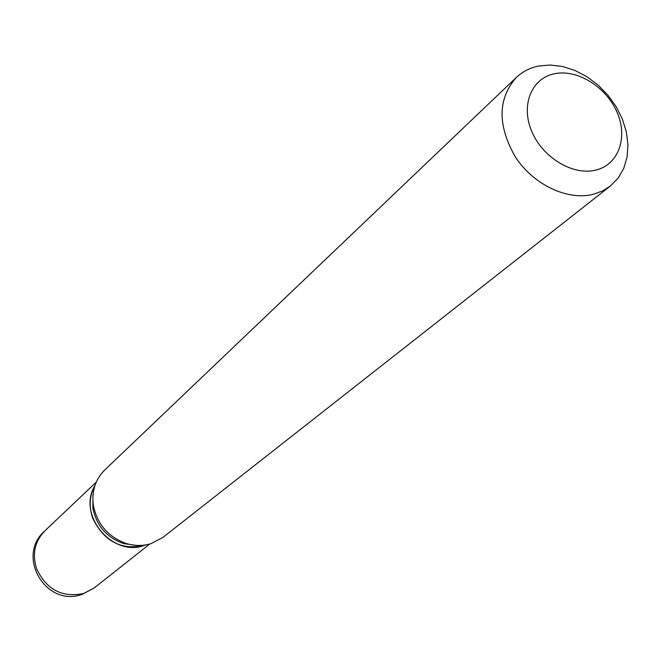 <?xml version="1.0" encoding="UTF-8"?>
<svg xmlns="http://www.w3.org/2000/svg" width="661" height="661" viewBox="0 0 661 661"><rect width="100%" height="100%" fill="white"/><g stroke="black" fill="none" stroke-linecap="round" stroke-linejoin="round"><path stroke-width="0.99" d="M94.928 485.546C89.483 495.692 88.756 506.607 92.755 518.298C104.446 542.152 122.285 550.993 146.255 544.813M94.845 485.777C76.965 514.539 112.13 557.297 144.024 545.54L146.015 544.862M595.735 170.117C618.597 164.738 628.239 137.513 617.019 112.172C606.12 86.756 577.053 68.827 554.315 73.784C531.419 78.353 520.521 105.339 531.791 131.481C542.731 157.698 573.054 175.884 595.735 170.117M593.264 194.301L602.345 191.037L610.326 186.055L618.126 178.115L623.777 168.299L627.091 157.012L627.95 144.726L626.347 131.911L622.356 119.054L616.143 106.661L607.955 95.201L598.098 85.095L586.951 76.742L574.938 70.454L562.503 66.488L550.142 65.009L538.318 66.1C529.75 67.918 522.405 71.71 516.291 77.477C497.642 98.844 497.353 125.367 515.423 157.054C533.534 184.816 567.502 200.87 593.264 194.301M516.291 77.477L104.727 470.004C95.308 479.465 91.524 491.288 93.366 505.467C97.258 524.289 108.239 536.972 126.317 543.507C134.728 546.027 142.925 546.093 150.89 543.689L163.036 537.335L610.326 186.055M92.953 495.362L92.904 508.268C96.514 525.735 106.702 537.509 123.483 543.565L136.257 545.366M96.225 482.175L44.874 530.841C34.769 541.301 32.001 553.935 36.586 568.733C46.452 589.662 62.151 597.916 83.683 593.495L94.283 587.885L149.783 544.011M44.874 530.841C15.377 556.108 46.138 608.062 82.476 594.214L94.283 587.885M123.483 543.565L126.317 543.507M92.904 508.268L93.366 505.467"/></g></svg>
